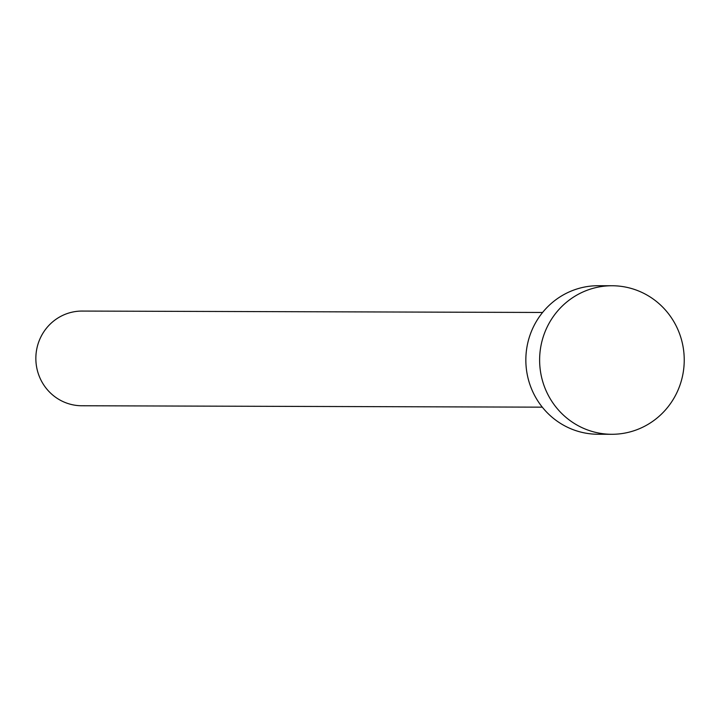 <?xml version="1.0" encoding="UTF-8"?>
<svg xmlns="http://www.w3.org/2000/svg" width="720" height="720" viewBox="0 0 720 720"><rect width="100%" height="100%" fill="white"/><g stroke="black" fill="none" stroke-linecap="round" stroke-linejoin="round"><path stroke-width="1.08" d="M542.295 407.16L81.801 405.756A47.349 46.098 -89.8 0 1 36 362.232A47.349 46.098 -89.8 0 1 82.089 311.067L542.583 312.462M611.703 434.286L597.924 434.25A74.268 72.306 -89.8 0 1 526.077 365.976A74.268 72.306 -89.8 0 1 598.374 285.714L612.153 285.75A74.268 72.306 -89.8 0 1 684 354.024A74.268 72.306 -89.8 0 1 611.703 434.286A74.268 72.306 -89.8 0 1 539.856 366.021A74.268 72.306 -89.8 0 1 612.153 285.75"/></g></svg>
